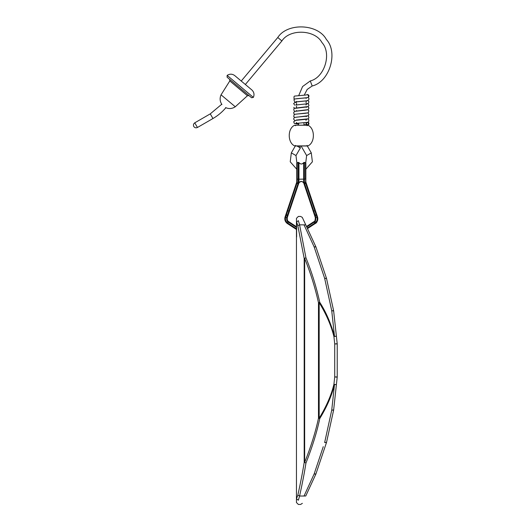 <?xml version="1.0" encoding="UTF-8"?>
<svg xmlns="http://www.w3.org/2000/svg" width="531" height="531" viewBox="0 0 531 531"><rect width="100%" height="100%" fill="white"/><g stroke="black" fill="none" stroke-linecap="round" stroke-linejoin="round"><path stroke-width="0.8" d="M298.369 220.657L296.451 222.051L298.369 220.657C298.369 215.141 298.369 215.141 298.369 220.657L299.59 224.845L305.942 257.774C311.724 271.991 316.33 286.833 319.755 302.312L318.481 302.663L318.481 418.209C315.606 431.789 311 446.531 304.661 462.441L305.942 463.098C304.422 472.782 302.305 483.761 299.59 496.027L298.369 500.222L296.451 498.828L298.369 500.222C298.369 505.738 298.369 505.738 298.369 500.222M296.617 226.624L296.617 222.051L297.838 225.715L299.59 224.845L304.024 224.845C299.504 213.668 299.504 213.668 304.024 224.845L314.126 246.862L315.945 246.975L310.662 235.512M306.5 226.491L313.98 221.606L306.5 226.491L305.77 224.912C301.25 215.128 301.25 215.128 305.77 224.912L315.872 246.782L314.126 246.862L324.653 278.35L326.525 278.463L333.614 310.701L326.472 278.264L315.945 246.975M311.305 236.899L311.066 236.388M310.542 235.253L309.885 233.819M309.268 232.492L308.172 230.122M308.119 230.003L306.739 227.016L314.259 222.111C315.149 222.356 315.699 220.83 315.905 217.524L315.248 215.559L315.879 217.451L315.314 217.564L303.719 182.989L304.057 183.918L304.489 183.374L303.725 183.003L304.489 183.374M323.054 273.558L324.653 278.35L331.742 310.801L334.497 336.349C330.893 323.293 325.981 311.943 319.755 302.312L319.177 302.663L319.177 418.209C326.359 406.487 331.271 395.203 333.913 384.378L334.497 384.53C331.862 395.416 326.95 406.766 319.762 418.581C316.888 432.254 312.281 447.089 305.942 463.092L304.661 462.441L304.661 258.431C310.423 272.509 315.029 287.251 318.481 302.663L319.177 302.663C326.16 313.96 331.072 325.237 333.913 336.501L334.722 343.935L334.722 376.944L333.913 384.378L334.722 376.944L337.212 377.149L336.402 384.583L333.913 384.378M328.463 425.079L326.684 433.223M297.838 225.715L304.19 258.438L304.19 462.448C302.67 472.059 300.553 482.964 297.838 495.164L299.59 496.027L304.024 496.027C299.584 507.012 299.584 507.012 304.024 496.027L314.126 474.017L323.266 446.664M305.77 495.967C301.329 505.578 301.329 505.578 305.77 495.967L315.872 474.097L305.77 495.967L304.024 496.027M315.945 473.904L314.126 474.017L315.872 474.097L326.525 442.416L333.647 409.972L336.402 384.583L334.497 384.53L331.742 410.078L333.647 409.972L336.402 384.583M333.514 310.635L331.742 310.801L334.497 336.349L333.913 336.501L336.402 336.296L337.225 343.935L337.225 376.944L334.722 376.944M324.653 442.529L331.742 410.078L333.614 410.171L326.472 442.615L324.653 442.529L326.525 442.416M334.497 336.349L336.402 336.296L333.647 310.907L331.742 310.801M324.653 278.35L326.419 278.337M333.647 310.907L336.402 336.296M337.225 343.935L334.722 343.935L337.212 343.723M297.838 495.164L296.451 498.828L296.451 502.532L298.369 504.45L300.619 504.45L302.365 503.335M304.024 224.845L305.77 224.912L302.278 217.371L300.619 216.429L298.369 216.429L296.451 218.347L296.451 498.828M305.942 257.781L304.19 258.438L305.942 257.781M296.451 228.775L287.749 223.093L287.404 223.558L296.451 229.465L287.404 223.558L287.716 223.073C285.685 221.58 284.988 219.582 285.638 217.086L286.707 217.524C286.534 220.179 287.085 221.706 288.346 222.111L287.716 223.073M287.344 223.518L287.371 223.531C285.127 221.852 284.37 219.642 285.087 216.907L284.868 217.81M285.101 220.604L285.406 221.327M285.432 221.367L286.501 222.828M286.574 222.901L287.098 223.345M285.499 215.686L285.087 216.907L285.632 217.093L286.269 215.188L287.364 215.559L286.727 217.451L287.278 217.637L286.707 217.524L287.278 217.637C287.079 219.9 287.53 221.228 288.632 221.606L288.346 222.111M285.638 217.086L285.087 216.907L285.638 217.086L285.087 216.907L296.769 182.053M288.632 221.606L288.008 221.069M287.576 220.491L287.258 219.781M287.098 218.898L287.145 218.148M285.432 217.902L285.446 219.615M304.17 162.871L304.349 162.347L304.17 162.871L303.666 162.619C302.219 164.451 300.646 164.451 298.946 162.619L298.256 162.347L298.946 162.619L298.442 162.871L298.256 162.347L298.442 162.871L298.946 162.619L298.946 182.817L298.555 183.918L299.165 182.538M289.395 211.292L298.555 183.918L288.253 214.71L289.395 211.292L288.871 211.053L287.523 215.075L286.428 214.71L296.929 183.308L298.017 183.673L288.871 211.053L287.211 210.561L285.744 214.942L286.269 215.188L286.07 213.98L286.428 214.71M288.253 214.71L287.523 215.075L287.364 215.559L287.928 215.672L288.253 214.71L287.298 217.564M296.756 182.153L296.756 163.263L298.256 162.347L297.154 162.718L297.154 182.717L296.816 181.927L296.371 183.188L296.743 182.146L297.114 182.817L298.887 183.003C300.5 181.018 302.112 181.018 303.719 182.989L304.396 183.182M297.114 182.817L296.929 183.308L296.371 183.188L287.211 210.561M296.451 226.71L288.665 221.626L296.451 226.71M288.665 221.626L288.379 222.131L296.451 227.401M299.544 182.133L301.429 181.483M302.166 181.622L303.44 182.531M314.359 214.71L315.089 215.075L316.177 214.71L316.542 213.98L317.518 216.907L316.974 217.086C317.631 219.562 316.934 221.56 314.89 223.073L313.98 221.606C314.757 221.799 315.215 220.471 315.334 217.637L313.21 211.292L313.741 211.053L315.089 215.075L304.595 183.673L306.241 183.188L316.542 213.98L306.042 182.584L305.491 182.817L316.974 217.086L315.879 217.451M298.887 183.003L298.123 183.374L298.555 183.918M305.458 178.781L305.796 178.927L305.458 182.697L303.666 182.817M305.796 181.907L305.458 182.717L304.356 183.089L304.349 179.206L303.666 179.139L303.666 182.79C302.093 180.952 300.519 180.952 298.946 182.79L298.256 183.062L298.946 182.817M306.241 183.188L305.836 182.053L305.849 163.263L305.458 162.712L305.458 179.12L304.349 179.206L304.349 162.347L305.458 162.718L303.666 162.619L303.666 179.139L298.256 179.206L298.256 183.062L297.154 182.697L296.816 181.907M305.458 182.717L305.796 181.927L306.042 182.584L305.869 182.146L305.458 182.697M303.181 163.263L302.816 163.561M302.743 163.614L302.351 163.82M305.796 163.508L305.458 162.718L305.279 163.243L305.458 162.718L305.849 163.243M316.974 217.086L317.518 216.907L316.974 217.086L317.518 216.907L316.868 214.942L315.248 215.559L315.089 215.075M315.334 217.637L315.905 217.524L315.334 217.637L315.46 218.128M315.514 218.785L315.374 219.708M313.741 211.053L315.401 210.561M297.154 162.718L296.816 163.508M305.279 163.243L305.458 162.718L305.279 163.243M314.89 223.073L315.241 223.531C317.492 221.832 318.255 219.622 317.518 216.907C317.837 220.577 317.08 222.788 315.241 223.531L307.476 228.602L315.235 223.538M313.947 221.626L314.266 222.111M197.446 127.48L194.758 122.827C193.443 123.783 193.111 125.004 193.775 126.497C194.738 127.818 195.959 128.144 197.446 127.48L212.958 118.526C217.922 115.652 222.243 112.021 225.934 107.64M194.758 122.827L210.269 113.866L221.819 104.182M245.355 84.495L281.888 40.953C289.787 28.548 315.102 29.57 321.972 42.58C331.981 53.352 324.594 77.592 310.277 80.951L302.59 86.533L298.78 95.421M241.233 81.037L277.773 37.502C287.344 22.461 318.036 23.703 326.359 39.467C338.493 52.529 329.539 81.907 312.182 85.982L307.19 89.42L304.323 94.963M303.991 122.654L303.991 125.137M298.614 123.099L298.614 125.137M307.257 145.899L311.285 152.868L312.381 161.809L305.849 169.216M301.104 145.985L306.626 155.556L305.723 162.898M296.882 162.898L295.986 155.556L300.367 147.963L299.949 146.39L299.252 145.985M296.756 169.216L290.231 161.809L291.327 152.868L295.355 145.899M295.541 125.708L294.659 125.223L307.953 125.223C315.182 128.369 315.182 142.753 307.953 145.899L294.659 145.899C287.43 142.753 287.43 128.369 294.659 125.223L307.641 125.137L307.064 125.708M307.064 145.414L307.641 145.985L294.97 145.985L295.541 145.414M307.867 122.103L308.976 123.61L308.644 124.559L307.595 125.137L308.591 123.643C307.814 122.163 307.044 122.163 306.281 123.643C307.064 125.124 307.834 125.124 308.591 123.643L308.976 123.61L308.71 122.754L307.814 122.123M306.506 122.395L305.902 123.61L306.294 124.639L307.29 125.137L306.294 124.639M306.46 94.837L307.781 94.531L308.71 96.881L307.595 97.618L295.82 98.866M239.348 87.476L229.644 79.331L229.797 80.944L221.049 94.83C219.588 98.215 219.88 101.448 221.905 104.527M229.797 80.944L247.439 95.739L235.279 106.771C232.2 108.795 228.967 109.074 225.582 107.607M247.439 95.739L249.046 95.613M251.827 89.925L234.762 75.608C232.273 73.796 229.737 73.723 227.149 75.389L227.095 77.194L251.601 97.757L253.367 97.392C254.555 94.551 254.044 92.062 251.827 89.925M296.617 236.952L296.617 222.051M319.177 418.209L319.762 418.581L318.481 418.209L319.177 418.209M296.743 182.146L297.028 183.009M314.677 215.672L315.248 215.559M305.796 178.927L305.458 179.12M298.256 162.347L298.256 179.206L297.154 179.12M307.23 228.078L314.856 223.093L315.208 223.558M210.269 113.866L212.958 118.526M277.773 37.502L281.888 40.953M312.182 85.982L310.277 80.951M311.285 152.868L306.626 155.556M291.327 152.868L295.986 155.556M296.948 145.985L300.367 147.963M306.281 123.643L305.902 123.61M307.695 94.87L307.781 94.531C308.949 95.142 309.261 95.925 308.71 96.881M221.049 94.83L235.279 106.771M253.367 97.392L227.149 75.389M285.353 221.215L285.087 216.907C284.357 219.622 285.114 221.832 287.371 223.531L286.713 223.027M303.666 162.619C302.093 164.471 300.519 164.471 298.946 162.619C300.5 164.471 302.073 164.471 303.666 162.619L304.349 162.347M306.042 182.584L305.869 182.146M317.551 216.987L317.518 216.907C318.255 219.622 317.492 221.832 315.241 223.531L315.912 223.013M317.664 217.425L317.75 217.843M317.803 218.281L317.817 218.832M317.777 219.442L317.691 219.947M317.591 220.345L316.748 222.071M316.682 222.17L316.27 222.662M296.65 122.475L295.82 123.444L306.613 122.382C308.332 122.542 309.062 121.685 308.79 119.814L307.867 119.03M294.745 120.57L293.623 119.037L294.055 117.948C293.895 117.636 295.017 117.338 297.406 117.059L306.792 116.156M296.298 120.046L308.299 118.805C309.075 117.968 309.049 117.085 308.226 116.143L307.867 115.957M294.745 117.497L293.709 116.468L294.094 114.835L294.871 114.377C295.203 113.973 304.907 113.501 306.792 113.083M295.827 117.298L308.319 115.718L308.982 114.543L307.867 112.891M294.745 114.424L294.061 113.979L293.65 112.612L294.685 111.377L306.792 110.01M296.497 114.105L307.967 112.844L308.518 112.479L308.843 110.7L307.867 109.817M294.745 111.351L294.24 111.072C293.59 109.313 293.663 108.43 294.459 108.417L306.792 106.937L306.214 107.375M295.82 111.158L308.252 109.618L308.956 107.979L307.867 106.744M306.792 103.864L305.929 104.979M296.577 106.16C296.417 107.667 296.165 108.311 295.82 108.085L308.319 106.499L308.969 105.443L308.299 103.897L306.619 103.399M295.82 102.33L296.524 102.974M294.745 105.204L293.63 103.518L295.946 101.866L306.792 100.797C306.487 100.551 306.228 101.169 306.002 102.649M296.69 103.817L295.82 105.012L307.535 103.777C308.239 103.937 308.69 103.213 308.889 101.594L307.867 100.598M294.745 102.138L293.902 99.709L294.897 99.012C296.65 98.474 306.387 98.016 306.792 97.724M306.619 97.804L306.068 98.401M296.437 101.441L295.82 101.939L306.838 100.844L308.717 99.941C309.108 98.839 309.015 98.149 308.438 97.863L307.867 97.525M294.745 99.065L293.955 98.494L294.081 96.41L294.539 96.078L306.294 94.996M306.792 119.229L295.847 120.318L293.676 121.712L294.333 123.431L298.614 124.194M303.991 124.639L306.712 124.964M306.619 119.309L305.922 120.378M306.619 116.236L306.175 116.654M296.504 110.548L295.986 111.079M294.745 108.278L293.749 107.362"/></g></svg>

